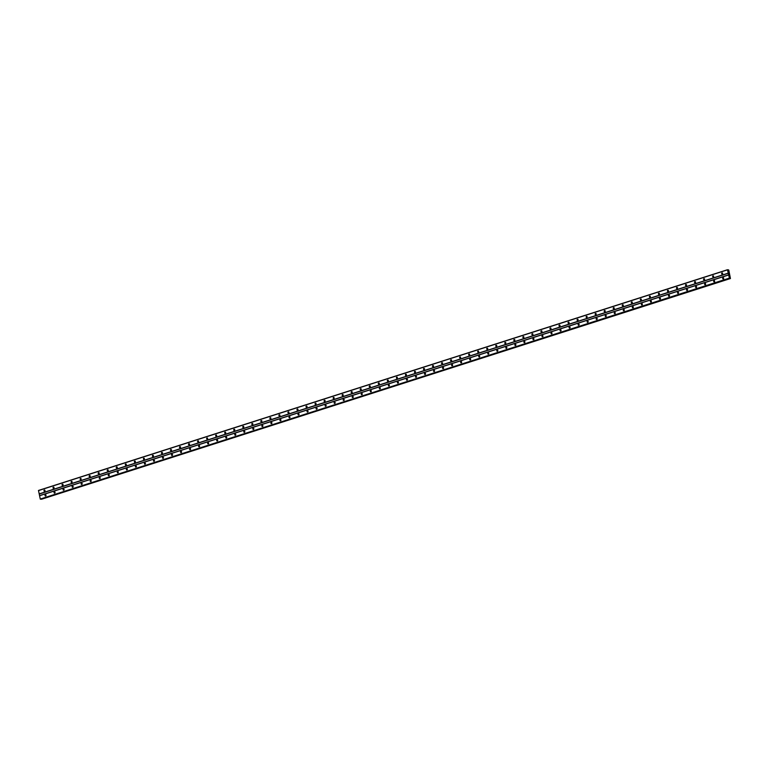 <?xml version="1.0" encoding="UTF-8"?>
<svg xmlns="http://www.w3.org/2000/svg" width="769" height="769" viewBox="0 0 769 769"><rect width="100%" height="100%" fill="white"/><g stroke="black" fill="none" stroke-linecap="round" stroke-linejoin="round"><path stroke-width="1.15" d="M722.283 274.12A0.615 0.519 93.7 0 1 722.033 272.928A0.615 0.519 93.7 0 1 722.283 274.12M722.418 274.062A0.615 0.519 93.7 0 1 722.485 273.033M713.248 277.013A0.615 0.519 93.7 0 1 712.998 275.831A0.615 0.519 93.7 0 1 713.248 277.013M713.382 276.955A0.615 0.519 93.7 0 1 713.449 275.927M704.221 279.916A0.615 0.519 93.7 0 1 703.962 278.724A0.615 0.519 93.7 0 1 704.221 279.916M704.346 279.849A0.615 0.519 93.7 0 1 704.414 278.82M695.186 282.809A0.615 0.519 93.7 0 1 694.926 281.617A0.615 0.519 93.7 0 1 695.186 282.809M695.311 282.742A0.615 0.519 93.7 0 1 695.378 281.714M686.15 285.703A0.615 0.519 93.7 0 1 685.89 284.511A0.615 0.519 93.7 0 1 686.15 285.703M686.275 285.635A0.615 0.519 93.7 0 1 686.342 284.617M677.114 288.596A0.615 0.519 93.7 0 1 676.855 287.404A0.615 0.519 93.7 0 1 677.114 288.596M677.239 288.529A0.615 0.519 93.7 0 1 677.306 287.51M668.078 291.489A0.615 0.519 93.7 0 1 667.819 290.298A0.615 0.519 93.7 0 1 668.078 291.489M668.203 291.422A0.615 0.519 93.7 0 1 668.271 290.403M659.043 294.383A0.615 0.519 93.7 0 1 658.783 293.191A0.615 0.519 93.7 0 1 659.043 294.383M659.168 294.325A0.615 0.519 93.7 0 1 659.235 293.297M650.007 297.276A0.615 0.519 93.7 0 1 649.747 296.094A0.615 0.519 93.7 0 1 650.007 297.276M650.132 297.219A0.615 0.519 93.7 0 1 650.199 296.19M640.971 300.179A0.615 0.519 93.7 0 1 640.712 298.987A0.615 0.519 93.7 0 1 640.971 300.179M641.096 300.112A0.615 0.519 93.7 0 1 641.163 299.083M631.935 303.073A0.615 0.519 93.7 0 1 631.676 301.881A0.615 0.519 93.7 0 1 631.935 303.073M632.06 303.005A0.615 0.519 93.7 0 1 632.128 301.977M622.9 305.966A0.615 0.519 93.7 0 1 622.64 304.774A0.615 0.519 93.7 0 1 622.9 305.966M623.025 305.899A0.615 0.519 93.7 0 1 623.092 304.88M613.864 308.859A0.615 0.519 93.7 0 1 613.604 307.667A0.615 0.519 93.7 0 1 613.864 308.859M613.989 308.792A0.615 0.519 93.7 0 1 614.056 307.773M604.828 311.753A0.615 0.519 93.7 0 1 604.569 310.561A0.615 0.519 93.7 0 1 604.828 311.753M604.953 311.685A0.615 0.519 93.7 0 1 605.02 310.666M595.792 314.646A0.615 0.519 93.7 0 1 595.533 313.454A0.615 0.519 93.7 0 1 595.792 314.646M595.917 314.588A0.615 0.519 93.7 0 1 595.985 313.56M586.757 317.539A0.615 0.519 93.7 0 1 586.497 316.357A0.615 0.519 93.7 0 1 586.757 317.539M586.882 317.482A0.615 0.519 93.7 0 1 586.949 316.453M577.721 320.442A0.615 0.519 93.7 0 1 577.461 319.25A0.615 0.519 93.7 0 1 577.721 320.442M577.846 320.375A0.615 0.519 93.7 0 1 577.913 319.346M568.685 323.336A0.615 0.519 93.7 0 1 568.426 322.144A0.615 0.519 93.7 0 1 568.685 323.336M568.81 323.268A0.615 0.519 93.7 0 1 568.877 322.24M559.649 326.229A0.615 0.519 93.7 0 1 559.39 325.037A0.615 0.519 93.7 0 1 559.649 326.229M559.774 326.162A0.615 0.519 93.7 0 1 559.842 325.143M550.614 329.122A0.615 0.519 93.7 0 1 550.354 327.93A0.615 0.519 93.7 0 1 550.614 329.122M550.739 329.055A0.615 0.519 93.7 0 1 550.806 328.036M541.578 332.016A0.615 0.519 93.7 0 1 541.318 330.824A0.615 0.519 93.7 0 1 541.578 332.016M541.703 331.948A0.615 0.519 93.7 0 1 541.77 330.93M532.542 334.909A0.615 0.519 93.7 0 1 532.283 333.717A0.615 0.519 93.7 0 1 532.542 334.909M532.667 334.851A0.615 0.519 93.7 0 1 532.734 333.823M523.506 337.802A0.615 0.519 93.7 0 1 523.247 336.62A0.615 0.519 93.7 0 1 523.506 337.802M523.631 337.745A0.615 0.519 93.7 0 1 523.699 336.716M514.471 340.705A0.615 0.519 93.7 0 1 514.211 339.514A0.615 0.519 93.7 0 1 514.471 340.705M514.596 340.638A0.615 0.519 93.7 0 1 514.663 339.61M505.435 343.599A0.615 0.519 93.7 0 1 505.175 342.407A0.615 0.519 93.7 0 1 505.435 343.599M505.56 343.532A0.615 0.519 93.7 0 1 505.627 342.503M496.399 346.492A0.615 0.519 93.7 0 1 496.14 345.3A0.615 0.519 93.7 0 1 496.399 346.492M496.534 346.425A0.615 0.519 93.7 0 1 496.591 345.406M487.363 349.386A0.615 0.519 93.7 0 1 487.104 348.194A0.615 0.519 93.7 0 1 487.363 349.386M487.498 349.318A0.615 0.519 93.7 0 1 487.556 348.299M478.328 352.279A0.615 0.519 93.7 0 1 478.068 351.087A0.615 0.519 93.7 0 1 478.328 352.279M478.462 352.212A0.615 0.519 93.7 0 1 478.52 351.193M469.292 355.172A0.615 0.519 93.7 0 1 469.042 353.98A0.615 0.519 93.7 0 1 469.292 355.172M469.426 355.115A0.615 0.519 93.7 0 1 469.484 354.086M460.256 358.066A0.615 0.519 93.7 0 1 460.006 356.883A0.615 0.519 93.7 0 1 460.256 358.066M460.391 358.008A0.615 0.519 93.7 0 1 460.448 356.979M451.22 360.969A0.615 0.519 93.7 0 1 450.97 359.777A0.615 0.519 93.7 0 1 451.22 360.969M451.355 360.901A0.615 0.519 93.7 0 1 451.413 359.873M442.185 363.862A0.615 0.519 93.7 0 1 441.935 362.67A0.615 0.519 93.7 0 1 442.185 363.862M442.319 363.795A0.615 0.519 93.7 0 1 442.377 362.766M433.149 366.755A0.615 0.519 93.7 0 1 432.899 365.563A0.615 0.519 93.7 0 1 433.149 366.755M433.283 366.688A0.615 0.519 93.7 0 1 433.341 365.669M424.113 369.649A0.615 0.519 93.7 0 1 423.863 368.457A0.615 0.519 93.7 0 1 424.113 369.649M424.248 369.581A0.615 0.519 93.7 0 1 424.305 368.562M415.077 372.542A0.615 0.519 93.7 0 1 414.827 371.35A0.615 0.519 93.7 0 1 415.077 372.542M415.212 372.475A0.615 0.519 93.7 0 1 415.279 371.456M406.042 375.435A0.615 0.519 93.7 0 1 405.792 374.243A0.615 0.519 93.7 0 1 406.042 375.435M406.176 375.378A0.615 0.519 93.7 0 1 406.243 374.349M397.006 378.329A0.615 0.519 93.7 0 1 396.756 377.146A0.615 0.519 93.7 0 1 397.006 378.329M397.14 378.271A0.615 0.519 93.7 0 1 397.208 377.243M387.97 381.232A0.615 0.519 93.7 0 1 387.72 380.04A0.615 0.519 93.7 0 1 387.97 381.232M388.105 381.164A0.615 0.519 93.7 0 1 388.172 380.136M378.934 384.125A0.615 0.519 93.7 0 1 378.684 382.933A0.615 0.519 93.7 0 1 378.934 384.125M379.069 384.058A0.615 0.519 93.7 0 1 379.136 383.029M369.899 387.018A0.615 0.519 93.7 0 1 369.649 385.827A0.615 0.519 93.7 0 1 369.899 387.018M370.033 386.951A0.615 0.519 93.7 0 1 370.1 385.932M360.863 389.912A0.615 0.519 93.7 0 1 360.613 388.72A0.615 0.519 93.7 0 1 360.863 389.912M360.997 389.845A0.615 0.519 93.7 0 1 361.065 388.826M351.827 392.805A0.615 0.519 93.7 0 1 351.577 391.613A0.615 0.519 93.7 0 1 351.827 392.805M351.962 392.738A0.615 0.519 93.7 0 1 352.029 391.719M342.791 395.699A0.615 0.519 93.7 0 1 342.541 394.507A0.615 0.519 93.7 0 1 342.791 395.699M342.926 395.641A0.615 0.519 93.7 0 1 342.993 394.612M333.756 398.592A0.615 0.519 93.7 0 1 333.506 397.41A0.615 0.519 93.7 0 1 333.756 398.592M333.89 398.534A0.615 0.519 93.7 0 1 333.957 397.506M324.72 401.495A0.615 0.519 93.7 0 1 324.47 400.303A0.615 0.519 93.7 0 1 324.72 401.495M324.854 401.428A0.615 0.519 93.7 0 1 324.922 400.399M315.684 404.388A0.615 0.519 93.7 0 1 315.434 403.196A0.615 0.519 93.7 0 1 315.684 404.388M315.819 404.321A0.615 0.519 93.7 0 1 315.886 403.292M306.648 407.282A0.615 0.519 93.7 0 1 306.398 406.09A0.615 0.519 93.7 0 1 306.648 407.282M306.783 407.214A0.615 0.519 93.7 0 1 306.85 406.195M297.613 410.175A0.615 0.519 93.7 0 1 297.363 408.983A0.615 0.519 93.7 0 1 297.613 410.175M297.747 410.108A0.615 0.519 93.7 0 1 297.814 409.089M288.577 413.068A0.615 0.519 93.7 0 1 288.327 411.876A0.615 0.519 93.7 0 1 288.577 413.068M288.711 413.001A0.615 0.519 93.7 0 1 288.779 411.982M279.551 415.962A0.615 0.519 93.7 0 1 279.291 414.77A0.615 0.519 93.7 0 1 279.551 415.962M279.676 415.904A0.615 0.519 93.7 0 1 279.743 414.876M270.515 418.855A0.615 0.519 93.7 0 1 270.255 417.673A0.615 0.519 93.7 0 1 270.515 418.855M270.64 418.797A0.615 0.519 93.7 0 1 270.707 417.769M261.479 421.758A0.615 0.519 93.7 0 1 261.22 420.566A0.615 0.519 93.7 0 1 261.479 421.758M261.604 421.691A0.615 0.519 93.7 0 1 261.671 420.662M252.443 424.651A0.615 0.519 93.7 0 1 252.184 423.459A0.615 0.519 93.7 0 1 252.443 424.651M252.568 424.584A0.615 0.519 93.7 0 1 252.636 423.556M243.408 427.545A0.615 0.519 93.7 0 1 243.148 426.353A0.615 0.519 93.7 0 1 243.408 427.545M243.533 427.477A0.615 0.519 93.7 0 1 243.6 426.459M234.372 430.438A0.615 0.519 93.7 0 1 234.112 429.246A0.615 0.519 93.7 0 1 234.372 430.438M234.497 430.371A0.615 0.519 93.7 0 1 234.564 429.352M225.336 433.332A0.615 0.519 93.7 0 1 225.077 432.14A0.615 0.519 93.7 0 1 225.336 433.332M225.461 433.264A0.615 0.519 93.7 0 1 225.528 432.245M216.3 436.225A0.615 0.519 93.7 0 1 216.041 435.033A0.615 0.519 93.7 0 1 216.3 436.225M216.425 436.167A0.615 0.519 93.7 0 1 216.493 435.139M207.265 439.118A0.615 0.519 93.7 0 1 207.005 437.936A0.615 0.519 93.7 0 1 207.265 439.118M207.39 439.061A0.615 0.519 93.7 0 1 207.457 438.032M198.229 442.021A0.615 0.519 93.7 0 1 197.969 440.829A0.615 0.519 93.7 0 1 198.229 442.021M198.354 441.954A0.615 0.519 93.7 0 1 198.421 440.925M189.193 444.915A0.615 0.519 93.7 0 1 188.934 443.723A0.615 0.519 93.7 0 1 189.193 444.915M189.318 444.847A0.615 0.519 93.7 0 1 189.385 443.819M180.157 447.808A0.615 0.519 93.7 0 1 179.898 446.616A0.615 0.519 93.7 0 1 180.157 447.808M180.282 447.741A0.615 0.519 93.7 0 1 180.35 446.712M171.122 450.701A0.615 0.519 93.7 0 1 170.862 449.509A0.615 0.519 93.7 0 1 171.122 450.701M171.247 450.634A0.615 0.519 93.7 0 1 171.314 449.615M162.086 453.595A0.615 0.519 93.7 0 1 161.826 452.403A0.615 0.519 93.7 0 1 162.086 453.595M162.211 453.527A0.615 0.519 93.7 0 1 162.278 452.508M153.05 456.488A0.615 0.519 93.7 0 1 152.791 455.296A0.615 0.519 93.7 0 1 153.05 456.488M153.175 456.43A0.615 0.519 93.7 0 1 153.242 455.402M144.014 459.381A0.615 0.519 93.7 0 1 143.755 458.199A0.615 0.519 93.7 0 1 144.014 459.381M144.139 459.324A0.615 0.519 93.7 0 1 144.207 458.295M134.979 462.284A0.615 0.519 93.7 0 1 134.719 461.092A0.615 0.519 93.7 0 1 134.979 462.284M135.104 462.217A0.615 0.519 93.7 0 1 135.171 461.189M125.943 465.178A0.615 0.519 93.7 0 1 125.683 463.986A0.615 0.519 93.7 0 1 125.943 465.178M126.068 465.11A0.615 0.519 93.7 0 1 126.135 464.082M116.907 468.071A0.615 0.519 93.7 0 1 116.648 466.879A0.615 0.519 93.7 0 1 116.907 468.071M117.032 468.004A0.615 0.519 93.7 0 1 117.099 466.975M107.871 470.964A0.615 0.519 93.7 0 1 107.612 469.772A0.615 0.519 93.7 0 1 107.871 470.964M107.996 470.897A0.615 0.519 93.7 0 1 108.064 469.878M98.836 473.858A0.615 0.519 93.7 0 1 98.576 472.666A0.615 0.519 93.7 0 1 98.836 473.858M98.961 473.791A0.615 0.519 93.7 0 1 99.028 472.772M89.8 476.751A0.615 0.519 93.7 0 1 89.54 475.559A0.615 0.519 93.7 0 1 89.8 476.751M89.925 476.693A0.615 0.519 93.7 0 1 89.992 475.665M80.764 479.645A0.615 0.519 93.7 0 1 80.505 478.462A0.615 0.519 93.7 0 1 80.764 479.645M80.889 479.587A0.615 0.519 93.7 0 1 80.956 478.558M71.728 482.538A0.615 0.519 93.7 0 1 71.469 481.356A0.615 0.519 93.7 0 1 71.728 482.538M71.863 482.48A0.615 0.519 93.7 0 1 71.921 481.452M62.693 485.441A0.615 0.519 93.7 0 1 62.433 484.249A0.615 0.519 93.7 0 1 62.693 485.441M62.827 485.374A0.615 0.519 93.7 0 1 62.885 484.345M53.657 488.334A0.615 0.519 93.7 0 1 53.397 487.142A0.615 0.519 93.7 0 1 53.657 488.334M53.792 488.267A0.615 0.519 93.7 0 1 53.849 487.238M44.621 491.228A0.615 0.519 93.7 0 1 44.371 490.036A0.615 0.519 93.7 0 1 44.621 491.228M44.756 491.16A0.615 0.519 93.7 0 1 44.813 490.141M723.312 278.887A0.615 0.519 93.7 0 1 723.052 277.696A0.615 0.519 93.7 0 1 723.312 278.887M723.437 278.82A0.615 0.519 93.7 0 1 723.504 277.792M714.276 281.781A0.615 0.519 93.7 0 1 714.016 280.589A0.615 0.519 93.7 0 1 714.276 281.781M714.401 281.714A0.615 0.519 93.7 0 1 714.468 280.695M705.24 284.674A0.615 0.519 93.7 0 1 704.981 283.482A0.615 0.519 93.7 0 1 705.24 284.674M705.365 284.607A0.615 0.519 93.7 0 1 705.433 283.588M696.205 287.568A0.615 0.519 93.7 0 1 695.945 286.376A0.615 0.519 93.7 0 1 696.205 287.568M696.33 287.5A0.615 0.519 93.7 0 1 696.397 286.481M687.169 290.461A0.615 0.519 93.7 0 1 686.909 289.269A0.615 0.519 93.7 0 1 687.169 290.461M687.294 290.403A0.615 0.519 93.7 0 1 687.361 289.375M678.133 293.354A0.615 0.519 93.7 0 1 677.874 292.172A0.615 0.519 93.7 0 1 678.133 293.354M678.258 293.297A0.615 0.519 93.7 0 1 678.325 292.268M669.097 296.257A0.615 0.519 93.7 0 1 668.838 295.065A0.615 0.519 93.7 0 1 669.097 296.257M669.222 296.19A0.615 0.519 93.7 0 1 669.29 295.161M660.062 299.151A0.615 0.519 93.7 0 1 659.802 297.959A0.615 0.519 93.7 0 1 660.062 299.151M660.187 299.083A0.615 0.519 93.7 0 1 660.254 298.055M651.026 302.044A0.615 0.519 93.7 0 1 650.766 300.852A0.615 0.519 93.7 0 1 651.026 302.044M651.151 301.977A0.615 0.519 93.7 0 1 651.218 300.948M641.99 304.937A0.615 0.519 93.7 0 1 641.731 303.745A0.615 0.519 93.7 0 1 641.99 304.937M642.115 304.87A0.615 0.519 93.7 0 1 642.182 303.851M632.954 307.831A0.615 0.519 93.7 0 1 632.695 306.639A0.615 0.519 93.7 0 1 632.954 307.831M633.079 307.763A0.615 0.519 93.7 0 1 633.147 306.744M623.919 310.724A0.615 0.519 93.7 0 1 623.659 309.532A0.615 0.519 93.7 0 1 623.919 310.724M624.044 310.666A0.615 0.519 93.7 0 1 624.111 309.638M614.883 313.617A0.615 0.519 93.7 0 1 614.623 312.435A0.615 0.519 93.7 0 1 614.883 313.617M615.008 313.56A0.615 0.519 93.7 0 1 615.075 312.531M605.847 316.52A0.615 0.519 93.7 0 1 605.587 315.328A0.615 0.519 93.7 0 1 605.847 316.52M605.972 316.453A0.615 0.519 93.7 0 1 606.039 315.425M596.811 319.414A0.615 0.519 93.7 0 1 596.552 318.222A0.615 0.519 93.7 0 1 596.811 319.414M596.936 319.346A0.615 0.519 93.7 0 1 597.004 318.318M587.776 322.307A0.615 0.519 93.7 0 1 587.516 321.115A0.615 0.519 93.7 0 1 587.776 322.307M587.901 322.24A0.615 0.519 93.7 0 1 587.968 321.211M578.74 325.2A0.615 0.519 93.7 0 1 578.48 324.009A0.615 0.519 93.7 0 1 578.74 325.2M578.874 325.133A0.615 0.519 93.7 0 1 578.932 324.114M569.704 328.094A0.615 0.519 93.7 0 1 569.445 326.902A0.615 0.519 93.7 0 1 569.704 328.094M569.839 328.027A0.615 0.519 93.7 0 1 569.896 327.008M560.668 330.987A0.615 0.519 93.7 0 1 560.409 329.795A0.615 0.519 93.7 0 1 560.668 330.987M560.803 330.93A0.615 0.519 93.7 0 1 560.861 329.901M551.633 333.881A0.615 0.519 93.7 0 1 551.383 332.698A0.615 0.519 93.7 0 1 551.633 333.881M551.767 333.823A0.615 0.519 93.7 0 1 551.825 332.794M542.597 336.774A0.615 0.519 93.7 0 1 542.347 335.592A0.615 0.519 93.7 0 1 542.597 336.774M542.731 336.716A0.615 0.519 93.7 0 1 542.789 335.688M533.561 339.677A0.615 0.519 93.7 0 1 533.311 338.485A0.615 0.519 93.7 0 1 533.561 339.677M533.696 339.61A0.615 0.519 93.7 0 1 533.753 338.581M524.525 342.57A0.615 0.519 93.7 0 1 524.275 341.378A0.615 0.519 93.7 0 1 524.525 342.57M524.66 342.503A0.615 0.519 93.7 0 1 524.718 341.474M515.49 345.464A0.615 0.519 93.7 0 1 515.24 344.272A0.615 0.519 93.7 0 1 515.49 345.464M515.624 345.396A0.615 0.519 93.7 0 1 515.682 344.377M506.454 348.357A0.615 0.519 93.7 0 1 506.204 347.165A0.615 0.519 93.7 0 1 506.454 348.357M506.588 348.29A0.615 0.519 93.7 0 1 506.646 347.271M497.418 351.25A0.615 0.519 93.7 0 1 497.168 350.058A0.615 0.519 93.7 0 1 497.418 351.25M497.553 351.193A0.615 0.519 93.7 0 1 497.62 350.164M488.382 354.144A0.615 0.519 93.7 0 1 488.132 352.961A0.615 0.519 93.7 0 1 488.382 354.144M488.517 354.086A0.615 0.519 93.7 0 1 488.584 353.058M479.347 357.037A0.615 0.519 93.7 0 1 479.097 355.855A0.615 0.519 93.7 0 1 479.347 357.037M479.481 356.979A0.615 0.519 93.7 0 1 479.548 355.951M470.311 359.94A0.615 0.519 93.7 0 1 470.061 358.748A0.615 0.519 93.7 0 1 470.311 359.94M470.445 359.873A0.615 0.519 93.7 0 1 470.513 358.844M461.275 362.833A0.615 0.519 93.7 0 1 461.025 361.641A0.615 0.519 93.7 0 1 461.275 362.833M461.41 362.766A0.615 0.519 93.7 0 1 461.477 361.738M452.239 365.727A0.615 0.519 93.7 0 1 451.989 364.535A0.615 0.519 93.7 0 1 452.239 365.727M452.374 365.659A0.615 0.519 93.7 0 1 452.441 364.641M443.204 368.62A0.615 0.519 93.7 0 1 442.954 367.428A0.615 0.519 93.7 0 1 443.204 368.62M443.338 368.553A0.615 0.519 93.7 0 1 443.405 367.534M434.168 371.514A0.615 0.519 93.7 0 1 433.918 370.322A0.615 0.519 93.7 0 1 434.168 371.514M434.302 371.456A0.615 0.519 93.7 0 1 434.37 370.427M425.132 374.407A0.615 0.519 93.7 0 1 424.882 373.215A0.615 0.519 93.7 0 1 425.132 374.407M425.267 374.349A0.615 0.519 93.7 0 1 425.334 373.321M416.096 377.3A0.615 0.519 93.7 0 1 415.846 376.118A0.615 0.519 93.7 0 1 416.096 377.3M416.231 377.243A0.615 0.519 93.7 0 1 416.298 376.214M407.061 380.203A0.615 0.519 93.7 0 1 406.811 379.011A0.615 0.519 93.7 0 1 407.061 380.203M407.195 380.136A0.615 0.519 93.7 0 1 407.262 379.107M398.025 383.097A0.615 0.519 93.7 0 1 397.775 381.905A0.615 0.519 93.7 0 1 398.025 383.097M398.159 383.029A0.615 0.519 93.7 0 1 398.227 382.001M388.989 385.99A0.615 0.519 93.7 0 1 388.739 384.798A0.615 0.519 93.7 0 1 388.989 385.99M389.124 385.923A0.615 0.519 93.7 0 1 389.191 384.904M379.953 388.883A0.615 0.519 93.7 0 1 379.703 387.691A0.615 0.519 93.7 0 1 379.953 388.883M380.088 388.816A0.615 0.519 93.7 0 1 380.155 387.797M370.918 391.777A0.615 0.519 93.7 0 1 370.668 390.585A0.615 0.519 93.7 0 1 370.918 391.777M371.052 391.709A0.615 0.519 93.7 0 1 371.119 390.69M361.891 394.67A0.615 0.519 93.7 0 1 361.632 393.478A0.615 0.519 93.7 0 1 361.891 394.67M362.016 394.612A0.615 0.519 93.7 0 1 362.084 393.584M352.856 397.563A0.615 0.519 93.7 0 1 352.596 396.381A0.615 0.519 93.7 0 1 352.856 397.563M352.981 397.506A0.615 0.519 93.7 0 1 353.048 396.477M343.82 400.466A0.615 0.519 93.7 0 1 343.56 399.274A0.615 0.519 93.7 0 1 343.82 400.466M343.945 400.399A0.615 0.519 93.7 0 1 344.012 399.371M334.784 403.36A0.615 0.519 93.7 0 1 334.525 402.168A0.615 0.519 93.7 0 1 334.784 403.36M334.909 403.292A0.615 0.519 93.7 0 1 334.976 402.264M325.748 406.253A0.615 0.519 93.7 0 1 325.489 405.061A0.615 0.519 93.7 0 1 325.748 406.253M325.873 406.186A0.615 0.519 93.7 0 1 325.941 405.167M316.713 409.146A0.615 0.519 93.7 0 1 316.453 407.954A0.615 0.519 93.7 0 1 316.713 409.146M316.838 409.079A0.615 0.519 93.7 0 1 316.905 408.06M307.677 412.04A0.615 0.519 93.7 0 1 307.417 410.848A0.615 0.519 93.7 0 1 307.677 412.04M307.802 411.973A0.615 0.519 93.7 0 1 307.869 410.954M298.641 414.933A0.615 0.519 93.7 0 1 298.382 413.741A0.615 0.519 93.7 0 1 298.641 414.933M298.766 414.876A0.615 0.519 93.7 0 1 298.833 413.847M289.605 417.827A0.615 0.519 93.7 0 1 289.346 416.644A0.615 0.519 93.7 0 1 289.605 417.827M289.73 417.769A0.615 0.519 93.7 0 1 289.798 416.74M280.57 420.73A0.615 0.519 93.7 0 1 280.31 419.538A0.615 0.519 93.7 0 1 280.57 420.73M280.695 420.662A0.615 0.519 93.7 0 1 280.762 419.634M271.534 423.623A0.615 0.519 93.7 0 1 271.274 422.431A0.615 0.519 93.7 0 1 271.534 423.623M271.659 423.556A0.615 0.519 93.7 0 1 271.726 422.527M262.498 426.516A0.615 0.519 93.7 0 1 262.239 425.324A0.615 0.519 93.7 0 1 262.498 426.516M262.623 426.449A0.615 0.519 93.7 0 1 262.69 425.43M253.462 429.41A0.615 0.519 93.7 0 1 253.203 428.218A0.615 0.519 93.7 0 1 253.462 429.41M253.587 429.342A0.615 0.519 93.7 0 1 253.655 428.323M244.427 432.303A0.615 0.519 93.7 0 1 244.167 431.111A0.615 0.519 93.7 0 1 244.427 432.303M244.552 432.236A0.615 0.519 93.7 0 1 244.619 431.217M235.391 435.196A0.615 0.519 93.7 0 1 235.131 434.004A0.615 0.519 93.7 0 1 235.391 435.196M235.516 435.139A0.615 0.519 93.7 0 1 235.583 434.11M226.355 438.09A0.615 0.519 93.7 0 1 226.096 436.907A0.615 0.519 93.7 0 1 226.355 438.09M226.48 438.032A0.615 0.519 93.7 0 1 226.547 437.003M217.319 440.993A0.615 0.519 93.7 0 1 217.06 439.801A0.615 0.519 93.7 0 1 217.319 440.993M217.444 440.925A0.615 0.519 93.7 0 1 217.512 439.897M208.284 443.886A0.615 0.519 93.7 0 1 208.024 442.694A0.615 0.519 93.7 0 1 208.284 443.886M208.409 443.819A0.615 0.519 93.7 0 1 208.476 442.79M199.248 446.779A0.615 0.519 93.7 0 1 198.988 445.587A0.615 0.519 93.7 0 1 199.248 446.779M199.373 446.712A0.615 0.519 93.7 0 1 199.44 445.693M190.212 449.673A0.615 0.519 93.7 0 1 189.953 448.481A0.615 0.519 93.7 0 1 190.212 449.673M190.337 449.605A0.615 0.519 93.7 0 1 190.404 448.587M181.176 452.566A0.615 0.519 93.7 0 1 180.917 451.374A0.615 0.519 93.7 0 1 181.176 452.566M181.301 452.499A0.615 0.519 93.7 0 1 181.369 451.48M172.141 455.459A0.615 0.519 93.7 0 1 171.881 454.268A0.615 0.519 93.7 0 1 172.141 455.459M172.266 455.402A0.615 0.519 93.7 0 1 172.333 454.373M163.105 458.353A0.615 0.519 93.7 0 1 162.845 457.171A0.615 0.519 93.7 0 1 163.105 458.353M163.23 458.295A0.615 0.519 93.7 0 1 163.297 457.267M154.069 461.256A0.615 0.519 93.7 0 1 153.81 460.064A0.615 0.519 93.7 0 1 154.069 461.256M154.204 461.189A0.615 0.519 93.7 0 1 154.261 460.16M145.033 464.149A0.615 0.519 93.7 0 1 144.774 462.957A0.615 0.519 93.7 0 1 145.033 464.149M145.168 464.082A0.615 0.519 93.7 0 1 145.226 463.053M135.998 467.043A0.615 0.519 93.7 0 1 135.738 465.851A0.615 0.519 93.7 0 1 135.998 467.043M136.132 466.975A0.615 0.519 93.7 0 1 136.19 465.956M126.962 469.936A0.615 0.519 93.7 0 1 126.712 468.744A0.615 0.519 93.7 0 1 126.962 469.936M127.096 469.869A0.615 0.519 93.7 0 1 127.154 468.85M117.926 472.829A0.615 0.519 93.7 0 1 117.676 471.637A0.615 0.519 93.7 0 1 117.926 472.829M118.061 472.762A0.615 0.519 93.7 0 1 118.118 471.743M108.89 475.723A0.615 0.519 93.7 0 1 108.64 474.531A0.615 0.519 93.7 0 1 108.89 475.723M109.025 475.665A0.615 0.519 93.7 0 1 109.083 474.636M99.855 478.616A0.615 0.519 93.7 0 1 99.605 477.434A0.615 0.519 93.7 0 1 99.855 478.616M99.989 478.558A0.615 0.519 93.7 0 1 100.047 477.53M90.819 481.519A0.615 0.519 93.7 0 1 90.569 480.327A0.615 0.519 93.7 0 1 90.819 481.519M90.953 481.452A0.615 0.519 93.7 0 1 91.011 480.423M81.783 484.412A0.615 0.519 93.7 0 1 81.533 483.22A0.615 0.519 93.7 0 1 81.783 484.412M81.918 484.345A0.615 0.519 93.7 0 1 81.975 483.317M72.747 487.306A0.615 0.519 93.7 0 1 72.497 486.114A0.615 0.519 93.7 0 1 72.747 487.306M72.882 487.238A0.615 0.519 93.7 0 1 72.949 486.219M63.712 490.199A0.615 0.519 93.7 0 1 63.462 489.007A0.615 0.519 93.7 0 1 63.712 490.199M63.846 490.132A0.615 0.519 93.7 0 1 63.914 489.113M54.676 493.092A0.615 0.519 93.7 0 1 54.426 491.9A0.615 0.519 93.7 0 1 54.676 493.092M54.81 493.025A0.615 0.519 93.7 0 1 54.878 492.006M45.64 495.986A0.615 0.519 93.7 0 1 45.39 494.794A0.615 0.519 93.7 0 1 45.64 495.986M45.775 495.928A0.615 0.519 93.7 0 1 45.842 494.9M45.938 495.736A1.029 0.875 93.7 0 1 45.986 495.101M54.974 492.842A1.029 0.875 93.7 0 1 55.022 492.208M64.01 489.949A1.029 0.875 93.7 0 1 64.058 489.315M73.045 487.056A1.029 0.875 93.7 0 1 73.093 486.421M82.081 484.162A1.029 0.875 93.7 0 1 82.129 483.528M91.117 481.269A1.029 0.875 93.7 0 1 91.165 480.635M100.153 478.376A1.029 0.875 93.7 0 1 100.201 477.732M109.188 475.473A1.029 0.875 93.7 0 1 109.236 474.838M118.224 472.579A1.029 0.875 93.7 0 1 118.263 471.945M127.26 469.686A1.029 0.875 93.7 0 1 127.298 469.052M136.296 466.793A1.029 0.875 93.7 0 1 136.334 466.158M145.331 463.899A1.029 0.875 93.7 0 1 145.37 463.265M154.367 461.006A1.029 0.875 93.7 0 1 154.406 460.371M163.403 458.113A1.029 0.875 93.7 0 1 163.441 457.468M172.439 455.21A1.029 0.875 93.7 0 1 172.477 454.575M181.474 452.316A1.029 0.875 93.7 0 1 181.513 451.682M190.51 449.423A1.029 0.875 93.7 0 1 190.549 448.788M199.546 446.529A1.029 0.875 93.7 0 1 199.584 445.895M208.582 443.636A1.029 0.875 93.7 0 1 208.62 443.002M217.617 440.743A1.029 0.875 93.7 0 1 217.656 440.108M226.653 437.849A1.029 0.875 93.7 0 1 226.692 437.205M235.689 434.946A1.029 0.875 93.7 0 1 235.727 434.312M244.725 432.053A1.029 0.875 93.7 0 1 244.763 431.419M253.76 429.16A1.029 0.875 93.7 0 1 253.799 428.525M262.796 426.266A1.029 0.875 93.7 0 1 262.835 425.632M271.832 423.373A1.029 0.875 93.7 0 1 271.87 422.739M280.868 420.48A1.029 0.875 93.7 0 1 280.906 419.845M289.903 417.586A1.029 0.875 93.7 0 1 289.942 416.942M298.939 414.683A1.029 0.875 93.7 0 1 298.978 414.049M307.975 411.79A1.029 0.875 93.7 0 1 308.013 411.155M317.011 408.897A1.029 0.875 93.7 0 1 317.049 408.262M326.046 406.003A1.029 0.875 93.7 0 1 326.085 405.369M335.082 403.11A1.029 0.875 93.7 0 1 335.121 402.475M344.118 400.216A1.029 0.875 93.7 0 1 344.156 399.582M353.154 397.323A1.029 0.875 93.7 0 1 353.192 396.679M362.189 394.42A1.029 0.875 93.7 0 1 362.228 393.786M371.225 391.527A1.029 0.875 93.7 0 1 371.264 390.892M380.261 388.633A1.029 0.875 93.7 0 1 380.299 387.999M389.297 385.74A1.029 0.875 93.7 0 1 389.335 385.106M398.332 382.847A1.029 0.875 93.7 0 1 398.371 382.212M407.368 379.953A1.029 0.875 93.7 0 1 407.407 379.319M416.404 377.06A1.029 0.875 93.7 0 1 416.442 376.416M425.44 374.157A1.029 0.875 93.7 0 1 425.478 373.523M434.475 371.264A1.029 0.875 93.7 0 1 434.514 370.629M443.502 368.37A1.029 0.875 93.7 0 1 443.55 367.736M452.537 365.477A1.029 0.875 93.7 0 1 452.585 364.842M461.573 362.584A1.029 0.875 93.7 0 1 461.621 361.949M470.609 359.69A1.029 0.875 93.7 0 1 470.657 359.056M479.645 356.797A1.029 0.875 93.7 0 1 479.693 356.153M488.68 353.894A1.029 0.875 93.7 0 1 488.728 353.259M497.716 351A1.029 0.875 93.7 0 1 497.764 350.366M506.752 348.107A1.029 0.875 93.7 0 1 506.8 347.473M515.788 345.214A1.029 0.875 93.7 0 1 515.836 344.579M524.823 342.32A1.029 0.875 93.7 0 1 524.871 341.686M533.859 339.427A1.029 0.875 93.7 0 1 533.907 338.793M542.895 336.534A1.029 0.875 93.7 0 1 542.933 335.89M551.931 333.631A1.029 0.875 93.7 0 1 551.969 332.996M560.966 330.737A1.029 0.875 93.7 0 1 561.005 330.103M570.002 327.844A1.029 0.875 93.7 0 1 570.04 327.209M579.038 324.951A1.029 0.875 93.7 0 1 579.076 324.316M588.074 322.057A1.029 0.875 93.7 0 1 588.112 321.423M597.109 319.164A1.029 0.875 93.7 0 1 597.148 318.529M606.145 316.27A1.029 0.875 93.7 0 1 606.183 315.626M615.181 313.377A1.029 0.875 93.7 0 1 615.219 312.733M624.217 310.474A1.029 0.875 93.7 0 1 624.255 309.84M633.252 307.581A1.029 0.875 93.7 0 1 633.291 306.946M642.288 304.687A1.029 0.875 93.7 0 1 642.326 304.053M651.324 301.794A1.029 0.875 93.7 0 1 651.362 301.16M660.36 298.901A1.029 0.875 93.7 0 1 660.398 298.266M669.395 296.007A1.029 0.875 93.7 0 1 669.434 295.363M678.431 293.114A1.029 0.875 93.7 0 1 678.469 292.47M687.467 290.211A1.029 0.875 93.7 0 1 687.505 289.577M696.503 287.318A1.029 0.875 93.7 0 1 696.541 286.683M705.538 284.424A1.029 0.875 93.7 0 1 705.577 283.79M714.574 281.531A1.029 0.875 93.7 0 1 714.612 280.896M723.61 278.638A1.029 0.875 93.7 0 1 723.648 278.003M44.919 490.978A1.029 0.875 93.7 0 1 44.958 490.343M53.955 488.084A1.029 0.875 93.7 0 1 53.993 487.45M62.991 485.191A1.029 0.875 93.7 0 1 63.029 484.557M72.026 482.298A1.029 0.875 93.7 0 1 72.065 481.654M81.062 479.395A1.029 0.875 93.7 0 1 81.101 478.76M90.098 476.501A1.029 0.875 93.7 0 1 90.136 475.867M99.134 473.608A1.029 0.875 93.7 0 1 99.172 472.973M108.169 470.715A1.029 0.875 93.7 0 1 108.208 470.08M117.205 467.821A1.029 0.875 93.7 0 1 117.244 467.187M126.241 464.928A1.029 0.875 93.7 0 1 126.279 464.293M135.277 462.034A1.029 0.875 93.7 0 1 135.315 461.39M144.312 459.141A1.029 0.875 93.7 0 1 144.351 458.497M153.348 456.238A1.029 0.875 93.7 0 1 153.387 455.604M162.384 453.345A1.029 0.875 93.7 0 1 162.422 452.71M171.42 450.451A1.029 0.875 93.7 0 1 171.458 449.817M180.455 447.558A1.029 0.875 93.7 0 1 180.494 446.924M189.491 444.665A1.029 0.875 93.7 0 1 189.53 444.03M198.527 441.771A1.029 0.875 93.7 0 1 198.565 441.127M207.563 438.878A1.029 0.875 93.7 0 1 207.601 438.234M216.598 435.975A1.029 0.875 93.7 0 1 216.637 435.341M225.634 433.082A1.029 0.875 93.7 0 1 225.673 432.447M234.67 430.188A1.029 0.875 93.7 0 1 234.708 429.554M243.706 427.295A1.029 0.875 93.7 0 1 243.744 426.66M252.741 424.401A1.029 0.875 93.7 0 1 252.78 423.767M261.777 421.508A1.029 0.875 93.7 0 1 261.816 420.864M270.813 418.615A1.029 0.875 93.7 0 1 270.851 417.971M279.849 415.712A1.029 0.875 93.7 0 1 279.887 415.077M288.884 412.818A1.029 0.875 93.7 0 1 288.923 412.184M297.92 409.925A1.029 0.875 93.7 0 1 297.959 409.291M306.956 407.032A1.029 0.875 93.7 0 1 306.994 406.397M315.992 404.138A1.029 0.875 93.7 0 1 316.03 403.504M325.027 401.245A1.029 0.875 93.7 0 1 325.066 400.601M334.063 398.352A1.029 0.875 93.7 0 1 334.102 397.708M343.099 395.449A1.029 0.875 93.7 0 1 343.137 394.814M352.135 392.555A1.029 0.875 93.7 0 1 352.173 391.921M361.161 389.662A1.029 0.875 93.7 0 1 361.209 389.027M370.197 386.769A1.029 0.875 93.7 0 1 370.245 386.134M379.232 383.875A1.029 0.875 93.7 0 1 379.28 383.241M388.268 380.982A1.029 0.875 93.7 0 1 388.316 380.347M397.304 378.088A1.029 0.875 93.7 0 1 397.352 377.444M406.34 375.185A1.029 0.875 93.7 0 1 406.388 374.551M415.375 372.292A1.029 0.875 93.7 0 1 415.423 371.658M424.411 369.399A1.029 0.875 93.7 0 1 424.459 368.764M433.447 366.505A1.029 0.875 93.7 0 1 433.495 365.871M442.483 363.612A1.029 0.875 93.7 0 1 442.531 362.978M451.518 360.719A1.029 0.875 93.7 0 1 451.566 360.084M460.554 357.825A1.029 0.875 93.7 0 1 460.593 357.181M469.59 354.922A1.029 0.875 93.7 0 1 469.628 354.288M478.626 352.029A1.029 0.875 93.7 0 1 478.664 351.395M487.661 349.136A1.029 0.875 93.7 0 1 487.7 348.501M496.697 346.242A1.029 0.875 93.7 0 1 496.736 345.608M505.733 343.349A1.029 0.875 93.7 0 1 505.771 342.714M514.769 340.456A1.029 0.875 93.7 0 1 514.807 339.821M523.804 337.562A1.029 0.875 93.7 0 1 523.843 336.918M532.84 334.659A1.029 0.875 93.7 0 1 532.879 334.025M541.876 331.766A1.029 0.875 93.7 0 1 541.914 331.131M550.912 328.872A1.029 0.875 93.7 0 1 550.95 328.238M559.947 325.979A1.029 0.875 93.7 0 1 559.986 325.345M568.983 323.086A1.029 0.875 93.7 0 1 569.022 322.451M578.019 320.192A1.029 0.875 93.7 0 1 578.057 319.558M587.055 317.299A1.029 0.875 93.7 0 1 587.093 316.655M596.09 314.396A1.029 0.875 93.7 0 1 596.129 313.762M605.126 311.503A1.029 0.875 93.7 0 1 605.165 310.868M614.162 308.609A1.029 0.875 93.7 0 1 614.2 307.975M623.198 305.716A1.029 0.875 93.7 0 1 623.236 305.082M632.233 302.823A1.029 0.875 93.7 0 1 632.272 302.188M641.269 299.929A1.029 0.875 93.7 0 1 641.308 299.295M650.305 297.036A1.029 0.875 93.7 0 1 650.343 296.392M659.341 294.133A1.029 0.875 93.7 0 1 659.379 293.498M668.376 291.24A1.029 0.875 93.7 0 1 668.415 290.605M677.412 288.346A1.029 0.875 93.7 0 1 677.451 287.712M686.448 285.453A1.029 0.875 93.7 0 1 686.486 284.818M695.484 282.559A1.029 0.875 93.7 0 1 695.522 281.925M704.519 279.666A1.029 0.875 93.7 0 1 704.558 279.032M713.555 276.773A1.029 0.875 93.7 0 1 713.594 276.129M722.591 273.87A1.029 0.875 93.7 0 1 722.629 273.235M727.455 269.736L38.498 490.459L40.267 499.052L729.502 278.474L727.455 269.736L728.781 270.073L730.435 278.541L729.714 278.003L40.526 499.206M41.113 499.014L730.425 278.541M39.257 494.034L728.224 273.312M39.604 495.621L728.56 274.898M39.161 493.9L728.118 273.178M38.45 490.593L727.407 269.871M730.079 278.301L41.122 499.023L730.108 278.33M40.363 499.187L729.329 278.465M40.267 499.052L729.223 278.33M39.555 495.745L728.512 275.023M727.839 270.015L728.387 269.842L727.82 269.996M41.324 499.254L730.29 278.532M41.276 499.206L730.242 278.484M727.82 269.986L728.406 269.804M41.468 499.264L730.435 278.541"/></g></svg>
